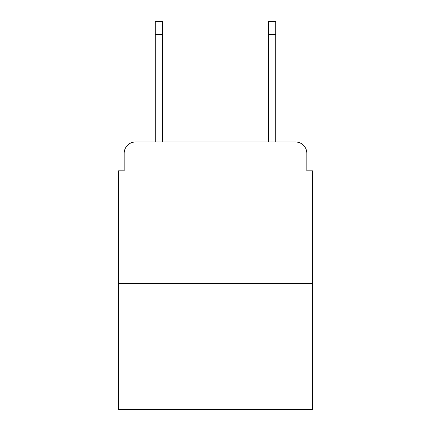 <?xml version="1.0" encoding="UTF-8"?>
<svg xmlns="http://www.w3.org/2000/svg" width="431" height="431" viewBox="0 0 431 431"><rect width="100%" height="100%" fill="white"/><g stroke="black" fill="none" stroke-linecap="round" stroke-linejoin="round"><path stroke-width="0.65" d="M124.182 153.301L124.182 170.827L124.182 153.301A11.308 11.308 0 0 1 135.49 141.993L155.279 141.993L155.279 21.55L162.632 21.55L162.632 141.993L171.393 141.993M312.475 283.356L118.525 283.356L118.525 409.45L312.475 409.45L312.475 170.827L306.818 170.827L306.818 153.301A11.308 11.308 0 0 0 295.51 141.993L135.49 141.993M118.525 283.356L118.525 170.827L124.182 170.827M259.607 141.993L268.368 141.993L268.368 21.55L275.721 21.55L275.721 141.993L295.51 141.993M306.818 170.827L306.818 153.301M155.279 34.555L162.632 34.555M275.721 34.555L268.368 34.555"/></g></svg>
